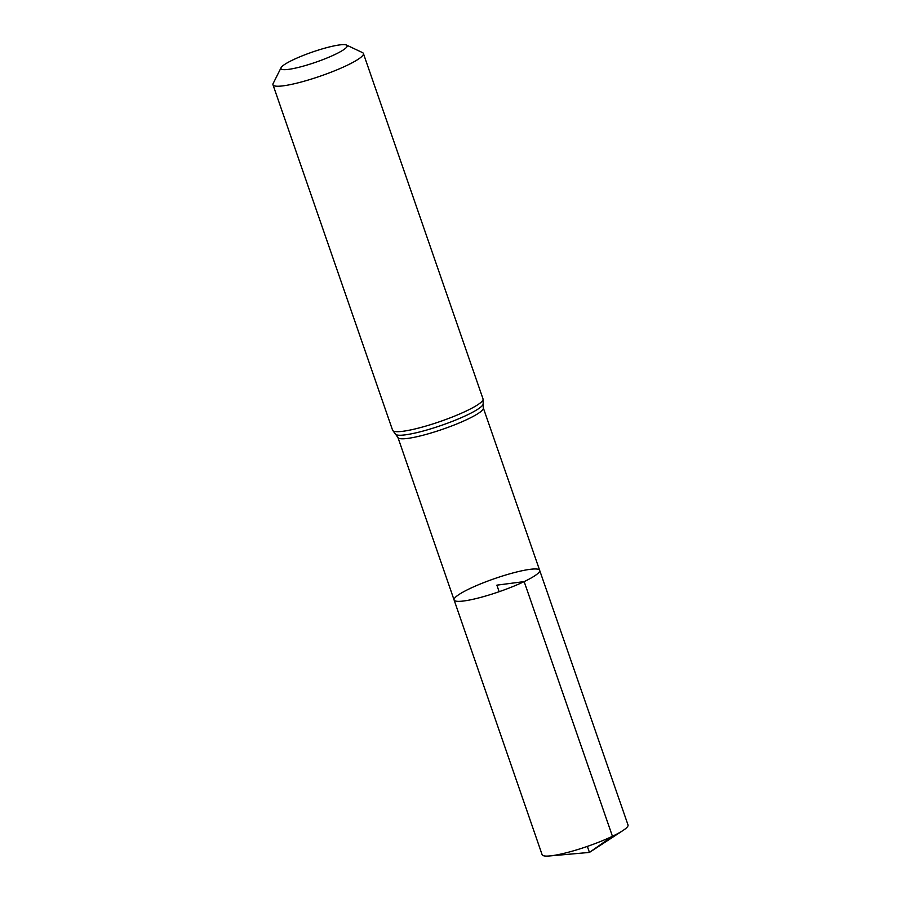 <?xml version="1.0" encoding="UTF-8"?>
<svg xmlns="http://www.w3.org/2000/svg" width="901" height="901" viewBox="0 0 901 901"><rect width="100%" height="100%" fill="white"/><g stroke="black" fill="none" stroke-linecap="round" stroke-linejoin="round"><path stroke-width="1.35" d="M524.157 581.607A45.287 6.926 160.9 0 1 479.647 597.678A45.287 6.926 160.9 0 1 454.093 599.976A45.287 6.926 160.9 0 1 494.615 578.611A45.287 6.926 160.9 0 1 539.665 570.344A45.287 6.926 160.9 0 1 524.157 581.607A45.287 6.926 160.9 0 1 479.647 597.678A45.287 6.926 160.9 0 1 454.093 599.976L542.12 854.711A45.455 6.949 160.9 0 0 549.621 855.95A45.455 6.949 160.9 0 0 612.443 836.274A45.455 6.949 160.9 0 0 622.895 830.576A45.455 6.949 160.9 0 0 628.02 824.967L539.665 570.344A45.287 6.926 160.9 0 1 524.157 581.607M335.138 54.409A35.026 5.361 160.9 0 1 298.4 67.417A35.026 5.361 160.9 0 1 281.078 67.688A35.026 5.361 160.9 0 1 312.287 52.089A35.026 5.361 160.9 0 1 346.468 45.05A35.026 5.361 160.9 0 1 335.138 54.409M346.468 45.05L362.484 52.596A47.843 7.321 160.9 0 1 363.396 53.474A47.843 7.321 160.9 0 1 347.009 65.379A47.843 7.321 160.9 0 1 299.977 82.351A47.843 7.321 160.9 0 1 272.98 84.784A47.843 7.321 160.9 0 1 273.149 83.523L281.078 67.688M499.143 591.709L496.879 585.154L524.157 581.607L612.443 836.274L589.434 852.425L587.351 846.411M363.396 53.474L483.026 398.918L483.296 407.871A45.174 6.915 160.9 0 1 467.822 419.111A45.174 6.915 160.9 0 1 423.414 435.138A45.174 6.915 160.9 0 1 397.927 437.435L454.093 599.976M483.026 398.918A47.843 7.321 160.9 0 1 466.628 410.822A47.843 7.321 160.9 0 1 419.607 427.806A47.843 7.321 160.9 0 1 392.599 430.239L397.927 437.435M483.161 404.189A46.503 7.118 160.9 0 1 467.225 414.967A46.503 7.118 160.9 0 1 423.673 430.892A46.503 7.118 160.9 0 1 395.753 434.462M483.296 407.871L539.665 570.344M272.98 84.784L392.599 430.239M549.621 855.95L589.434 852.425L622.895 830.576"/></g></svg>
